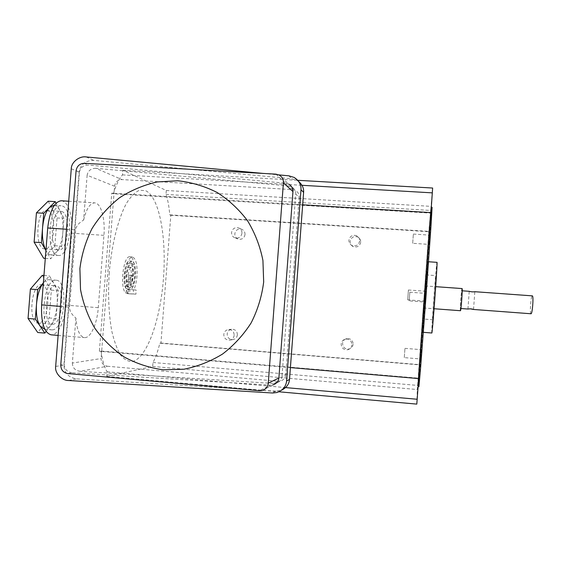 <?xml version="1.0" encoding="UTF-8"?>
<svg xmlns="http://www.w3.org/2000/svg" width="561" height="561" viewBox="0 0 561 561"><rect width="100%" height="100%" fill="white"/><g stroke="black" fill="none" stroke-linecap="round" stroke-linejoin="round"><path stroke-width="0.42" stroke-dasharray="2.81 2.1" d="M245.024 234.505C244.28 238.088 242.121 239.659 238.558 239.203C236.041 238.327 234.793 236.539 234.807 233.825C235.599 230.157 237.808 228.608 241.447 229.176C243.86 230.094 245.052 231.868 245.024 234.505M241.959 233.208C241.195 236.854 239 238.453 235.375 237.99C232.822 237.1 231.553 235.276 231.567 232.52C232.366 228.79 234.617 227.212 238.32 227.787C240.774 228.72 241.987 230.529 241.959 233.208M237.387 334.833C236.966 337.61 235.396 339.209 232.675 339.636C229.169 339.461 227.331 337.582 227.163 334.005C227.612 331.151 229.239 329.552 232.051 329.195C235.466 329.468 237.24 331.348 237.387 334.833M234.175 335.296C233.748 338.122 232.149 339.749 229.386 340.183C225.824 340.001 223.951 338.094 223.783 334.454C224.239 331.551 225.894 329.917 228.755 329.559C232.226 329.833 234.028 331.747 234.175 335.296M353.135 344.244C352.778 346.824 351.34 348.43 348.816 349.054C344.91 349.18 342.82 347.294 342.554 343.381C342.946 340.667 344.489 339.047 347.175 338.528C350.927 338.578 352.911 340.485 353.135 344.244M351.936 344.882C351.572 347.511 350.106 349.145 347.54 349.776C343.57 349.91 341.446 347.988 341.165 344.005C341.572 341.242 343.136 339.594 345.871 339.068C349.685 339.117 351.712 341.053 351.936 344.882M360.723 242.135C359.804 246.083 357.371 247.611 353.43 246.707C351.193 245.662 350.099 243.909 350.148 241.433C351.144 237.352 353.668 235.865 357.715 236.98C359.776 238.074 360.779 239.792 360.723 242.135M359.664 240.95C358.724 244.975 356.249 246.524 352.238 245.606C349.966 244.547 348.851 242.759 348.9 240.241C349.917 236.083 352.483 234.568 356.6 235.704C358.703 236.819 359.72 238.565 359.664 240.95M52.678 324.265C62.552 324.609 65.658 285.773 55.77 285.801L55.721 285.801C45.862 284.041 42.194 324.447 52.25 324.258L52.678 324.265M41.549 284.722L41.591 284.729C51.843 284.729 48.737 323.48 38.506 323.101L38.057 323.094C27.636 323.255 31.318 282.94 41.549 284.722M61.598 211.483C71.177 213.264 68.47 251.307 58.87 249.89L58.561 249.862C48.772 249.435 51.177 209.765 60.911 211.378L61.598 211.483M47.426 210.571C57.355 212.374 54.662 250.339 44.705 248.902L44.389 248.86C34.242 248.411 36.619 208.832 46.717 210.459L47.426 210.571M43.358 282.94L43.597 282.653C45.406 280.556 47.222 279.567 49.052 279.687C50.897 279.862 52.496 281.082 53.87 283.354C56.661 288.431 57.755 295.507 57.152 304.574C56.324 313.641 54.115 320.682 50.525 325.703C48.786 327.947 46.998 329.132 45.139 329.265L44.508 329.251M52.236 329.854L51.612 329.84C38.604 330.12 43.435 277.716 56.149 280.22L56.163 280.22C68.891 280.255 64.964 330.036 52.236 329.854M49.052 279.687L56.149 280.22M51.03 254.925C49.207 254.645 47.566 253.277 46.114 250.816L50.721 258.761L56.317 252.387L51.03 254.925M58.12 255.43C45.448 255.143 48.491 203.643 61.086 205.761L62.033 205.915C74.354 208.461 70.819 257.254 58.449 255.465L58.12 255.43M54.101 205.319L54.943 205.466C56.738 206.006 58.309 207.563 59.662 210.137C62.397 215.838 63.463 223.222 62.86 232.296C62.04 241.321 59.859 248.018 56.317 252.387L61.766 246.195L63.961 218.404L56.058 203.208M61.373 200.768L62.425 200.971C68.8 202.647 72.979 217.92 71.654 233.166L65.974 305.135C64.866 321.053 57.86 335.576 51.128 334.819M83.603 220.087C86.345 208.867 90.019 203.117 94.627 202.851L95.735 203.054C101.548 204.709 105.265 220.024 103.946 235.347L98.28 307.687C97.158 323.774 90.587 338.465 84.416 337.603C79.732 336.621 76.892 330.092 75.896 318.024C71.443 314.328 69.34 310.696 69.585 307.119L75.672 229.863C75.987 226.307 78.631 223.047 83.603 220.087L87.13 175.256L114.577 186.238L114.023 193.3L302.667 204.793M474.844 291.713L474.816 291.72C472.579 292.12 470.707 291.979 469.206 291.306M467.916 309.048L470.16 308.788M460.602 308.501C461.079 308.971 462.446 290.36 461.899 290.78L461.892 290.78C461.394 290.605 460.062 308.852 460.602 308.501L460.904 308.522M425.161 285.914L423.548 307.947L425.161 285.914L435.708 286.671M425.469 301.166L426.199 291.285L425.469 301.166M407.693 299.855L408.422 289.995L407.693 299.855L425.469 301.173M420.925 358.984L421.606 349.706L420.925 358.984M404.278 357.609L404.965 348.353L404.278 357.616L420.925 358.991M424.824 302.049L425.462 293.354L424.824 302.049L409.179 300.885L409.818 292.211L409.179 300.885M429.319 244.393L429.999 235.143L429.319 244.393M412.686 243.299L413.359 234.07L412.686 243.299L429.319 244.407M432.762 319.735C432.307 320.24 435.56 275.76 435.988 275.612L436.002 275.591C436.521 274.378 433.092 321.06 432.769 319.735L422.742 318.964L425.974 274.89L422.742 318.964M431.809 332.996L431.795 332.982C431.136 332.939 436.22 263.446 436.956 262.387L436.991 262.338M428.05 261.777L422.889 332.294L428.05 261.777M430.883 207.829L424.726 297.035L417.805 386.27C418.015 377.925 429.691 218.629 430.883 207.829M418.934 386.704L418.92 386.368C418.997 378.002 430.673 218.692 431.998 207.9L432.082 207.332M129.998 287.498C132.417 286.93 134.016 283.039 134.801 275.823C135.138 268.396 134.128 264.21 131.772 263.256C129.374 263.775 127.775 267.667 126.968 274.925C126.639 280.444 127.214 284.35 128.679 286.636L128.953 281.931L128.273 275.079C128.792 270.353 129.836 267.814 131.4 267.471C132.936 268.081 133.595 270.816 133.378 275.661L131.681 282.183L132.151 275.528L130.776 275.367L129.998 287.498L127.796 287.33C132.852 288.207 134.703 262.927 129.57 263.102C125.405 262.12 122.712 282.26 126.477 286.475L126.842 281.776C124.963 277.842 126.863 266.748 129.296 267.317C131.828 267.141 132.038 278.459 129.591 282.022L130.103 275.374L128.742 275.22L127.796 287.33M135.524 275.9C134.605 284.35 132.733 288.922 129.893 289.609L129.717 293.838L135.944 294.16L136.12 290.016L133.799 289.862C135.446 286.264 136.512 281.664 136.982 276.061C137.508 264.778 135.972 258.404 132.368 256.938C128.742 257.716 126.309 263.642 125.075 274.701C124.563 284.196 125.664 290.388 128.378 293.277L128.567 288.88C126.688 286.362 125.937 281.685 126.33 274.848C127.284 266.328 129.156 261.756 131.961 261.153C134.738 262.275 135.923 267.19 135.524 275.9M109.262 272.534C107.873 294.448 108.701 313.922 111.758 330.955C114.107 341.088 117.025 349.089 120.517 354.959C124.226 359.468 128.146 361.656 132.277 361.515C146.996 358.423 160.32 319.875 163.426 278.803C166.666 237.738 159.499 197.023 145.558 190.649L139.444 190.277C135.159 192.164 130.902 196.392 126.674 202.97C118.385 217.97 111.702 244.042 109.262 272.534M113.378 193.769L111.751 193.166L99.381 351.249L101.071 351.025C102.277 360.225 104.297 367.146 107.123 371.775L106.765 376.403L152.676 366.452L152.985 362.497C155.67 357.511 157.95 351.081 159.822 343.192L160.937 343.044L170.817 215.256L169.745 214.856C169.12 206.707 167.872 199.898 166 194.415L166.301 190.488L122.866 170.292L122.508 174.885C119.023 178.763 115.98 185.053 113.378 193.769L430.897 213.145L430.96 212.612L430.897 213.145M111.751 193.166L114.023 193.3L101.653 351.445L290.409 367.595M101.071 351.025L418.808 378.191L418.772 378.577L418.808 378.191M107.123 371.775L285.577 387.595M106.765 376.403L278.95 391.788M152.676 366.452L417.307 389.523L428.793 231.707L432.643 188.033M152.985 362.497L417.608 385.414M159.822 343.192L419.053 364.846M160.937 343.044L419.053 364.594M170.817 215.256L428.793 231.707M169.745 214.856L428.835 231.363M166 194.415L430.434 210.438M166.301 190.488L430.729 206.35M122.866 170.292L297.751 180.305M122.508 174.885L302 185.298M416.809 404.109L417.307 389.523M272.457 392.995L275.703 391.136L281.692 390.119M275.703 391.136L76.605 378.878C68.435 377.539 64.213 372.946 63.933 365.113L79.157 171.947C80.658 164.303 85.531 160.446 93.778 160.376L291.741 178.735L296.902 180.312L298.676 181.476M72.355 363.058C72.516 367.75 75.048 370.498 79.943 371.312L107.368 366.249C103.259 365.449 101.169 362.883 101.092 358.549L72.355 363.058L75.896 318.024M107.368 366.249L278.039 381.228L273.691 383.451L79.943 371.312M273.691 383.451L276.047 383.247C279.63 382.076 281.608 379.804 281.994 376.424L285.794 374.552L299.153 197.283L295.738 194.141L281.994 376.424M295.738 194.141C295.899 191.07 294.49 188.622 291.517 186.813L288.606 185.971L292.498 189.597L121.954 179.576L95.889 168.307L288.606 185.971M95.889 168.307C90.945 168.356 88.028 170.67 87.13 175.256M130.776 275.367L128.742 275.22M128.679 286.636L126.477 286.475M128.953 281.931L126.842 281.776M131.681 282.183L129.591 282.022M132.151 275.528L130.103 275.374M129.893 289.609L127.635 289.441L127.305 293.655L133.216 293.95L133.532 289.82L131.414 289.686C136.456 280.037 135.496 256.475 129.956 256.77C123.175 255.185 119.416 288.95 125.959 293.094L126.302 288.705C121.611 284.476 124.668 259.806 129.703 260.991C135.72 260.802 133.567 290.416 127.635 289.441M128.567 288.88L126.302 288.705M129.717 293.838L127.305 293.655M135.944 294.16L133.216 293.95M136.12 290.016L133.532 289.82M133.799 289.862L131.414 289.686M128.378 293.277L125.959 293.094M99.381 351.249L101.653 351.445L101.092 358.549M425.974 274.89L436.002 275.591M460.441 310.717C459.775 311.138 461.43 288.389 462.054 288.564M531.008 313.76C529.577 314.02 530.902 295.612 532.298 295.857M285.794 374.552C285.339 377.967 283.487 380.141 280.227 381.08L278.039 381.228M114.577 186.238C115.321 181.981 117.782 179.765 121.954 179.576M292.498 189.597L295.212 190.312C297.926 191.813 299.237 194.141 299.153 197.283M67.783 373.556L72.067 372.763L270.395 385.141L259.519 390.708M72.067 372.763C67.054 371.936 64.466 369.124 64.298 364.32L60.77 364.874M76.072 170.832L79.438 172.178L64.298 364.32M79.438 172.178C80.356 167.487 83.344 165.123 88.407 165.074L84.339 163.314M275.921 174.148L285.661 183.223L88.407 165.074M285.661 183.223L288.635 184.085L278.978 174.948M261.987 390.547L272.807 384.93L270.395 385.141M263.074 173.419L278.859 174.892M48.169 201.203L57.061 217.956L54.866 245.711L43.646 258.249M57.061 217.956L63.961 218.404M54.866 245.711L61.766 246.195M45.301 258.369L50.721 258.761M43.358 282.926L49.368 275.858L58.253 290.654L56.051 318.508L46.107 331.453M42.292 275.332L51.353 290.121L49.151 317.947L37.755 332.512M43.947 275.451L49.368 275.858M51.353 290.121L58.253 290.654M49.151 317.947L56.051 318.508M71.654 233.166L103.946 235.347M68.645 380.505L76.605 378.878M55.672 366.431L63.933 365.113M71.275 168.791L79.157 171.947M86.247 156.954L93.778 160.376M288.859 175.824L291.741 178.735M66.5 229.253L75.672 229.863M65.974 305.135L98.28 307.687M60.413 306.397L69.585 307.119M235.375 237.99L238.558 239.203M229.386 340.183L232.675 339.636M347.54 349.776L348.816 349.054M352.238 245.606L353.43 246.707M41.591 284.729L55.77 285.801M44.705 248.902L58.87 249.89M44.831 329.279L51.612 329.84M54.326 205.333L61.086 205.761M473.533 309.448L474.816 291.72M404.965 348.353L421.606 349.706M428.52 261.763L428.064 261.728M423.345 332.329L422.889 332.294M417.812 386.613L418.162 386.641M131.772 263.256L129.57 263.102M131.4 267.471L129.296 267.317M131.961 261.153L129.703 260.991M132.368 256.938L129.956 256.77M413.359 234.07L429.999 235.143M409.818 292.211L425.462 293.354M408.415 289.995L426.199 291.285M423.548 307.947L434.095 308.739M467.937 309.041L469.227 291.306M276.047 383.247L280.227 381.08M291.517 186.813L295.212 190.312M294.146 177.437L296.902 180.312M276.839 392.546L279.988 390.701M68.715 201.231L94.627 202.851M58.12 335.408L84.416 337.603M51.36 254.96L58.449 255.465M46.717 210.459L60.911 211.378M38.057 323.094L52.25 324.258M356.6 235.704L357.715 236.98M345.871 339.068L347.175 338.528M228.755 329.559L232.051 329.195M238.32 227.787L241.447 229.176"/><path stroke-width="0.84" d="M44.831 329.279L40.147 326.186C37.103 321.285 35.883 314.013 36.486 304.35C37.384 294.946 39.67 287.807 43.358 282.94M45.301 258.369L43.646 258.249L34.116 242.149L41.381 242.647L45.925 250.487C43.078 244.884 41.949 237.38 42.545 227.962C43.47 218.362 45.806 211.504 49.557 207.381L54.101 205.319M163.181 369.818L183.882 369.229C197.605 366.508 210.508 361.438 222.584 354.019C233.888 345.366 243.418 334.973 251.174 322.841C257.702 309.96 261.868 296.327 263.677 281.952L262.927 260.458C260.122 246.307 255.031 233.124 247.653 220.908C239.119 209.555 228.951 200.088 217.163 192.5C204.695 186.196 191.567 182.283 177.788 180.768L157.234 181.932C143.721 184.99 131.12 190.298 119.43 197.837C108.525 206.525 99.36 216.819 91.934 228.72C85.693 241.3 81.675 254.575 79.9 268.544L80.511 289.462C83.098 303.27 87.888 316.215 94.879 328.311C103.014 339.629 112.817 349.201 124.276 357.013C136.463 363.619 149.429 367.883 163.181 369.818M460.904 308.522L467.937 309.041C470.181 308.711 472.053 308.852 473.554 309.469L531.008 313.76C532.403 314.3 533.777 295.5 532.326 295.857L532.298 295.857M470.16 308.788L473.554 309.469M469.206 291.306L469.227 291.306C471.261 291.867 473.133 292.008 474.844 291.713L532.326 295.857M435.708 286.671L462.068 288.564C462.748 288.031 461.037 311.348 460.441 310.717L434.095 308.739M428.52 261.763L436.991 262.338C437.825 260.199 432.321 335.31 431.809 332.996L423.345 332.329M431.311 207.29L432.089 207.332L430.995 226.055L425.96 297.127L420.575 368.107L418.934 386.704L418.162 386.641M302.667 204.793L430.96 212.612L416.809 404.109L278.95 391.788M290.409 367.595L418.801 378.584M285.577 387.595L417.167 399.257M297.751 180.305L432.643 188.033L430.939 212.612M302 185.298L432.286 192.858M281.692 390.119C286.503 387.686 289.111 384.117 289.518 379.418L303.606 192.353C303.915 188.251 302.274 184.625 298.676 181.476M288.635 184.085C291.678 185.936 293.115 188.44 292.954 191.582L283.417 182.816C283.515 179.261 282.036 176.645 278.978 174.948L275.921 174.148L84.339 163.314C79.669 163.531 76.913 166.042 76.072 170.832L60.77 364.874C60.847 369.762 63.183 372.658 67.783 373.556L259.519 390.708L261.987 390.547C265.662 389.488 267.758 387.034 268.27 383.177L283.417 182.816M268.27 383.177L278.887 377.953L292.954 191.582M278.887 377.953C278.494 381.403 276.468 383.731 272.807 384.93M278.859 174.892L288.859 175.824L294.146 177.437C298.999 180.572 301.285 184.681 300.998 189.751L286.587 381.01C285.991 386.592 282.737 390.435 276.839 392.546L272.457 392.995L68.645 380.505C61.668 380.638 54.571 372.946 55.672 366.431L71.275 168.791C71.212 162.227 79.396 155.769 86.247 156.954L263.074 173.419M51.128 334.819L51.016 334.812C44.095 332.638 40.96 322.673 41.619 304.911L47.713 227.99C49.754 210.894 54.256 201.82 61.212 200.761L61.373 200.768M41.381 242.647L43.709 213.278L55.244 201.644L56.058 203.208M34.116 242.149L36.444 212.808L48.169 201.203L55.244 201.644M36.444 212.808L43.709 213.278M46.107 331.453L44.838 333.101L35.322 319.076L37.657 289.637L43.358 282.926M44.838 333.101L37.755 332.512L28.05 318.487L30.385 289.076L42.292 275.332L43.947 275.451M30.385 289.076L37.657 289.637M28.05 318.487L35.322 319.076M300.998 189.751L303.606 192.353M286.587 381.01L289.518 379.418M47.713 227.99L66.5 229.253M41.619 304.911L60.413 306.397M53.975 205.305L54.326 205.333M462.201 290.801L469.227 291.306M61.212 200.761L68.715 201.231M51.016 334.812L58.12 335.408"/></g></svg>
